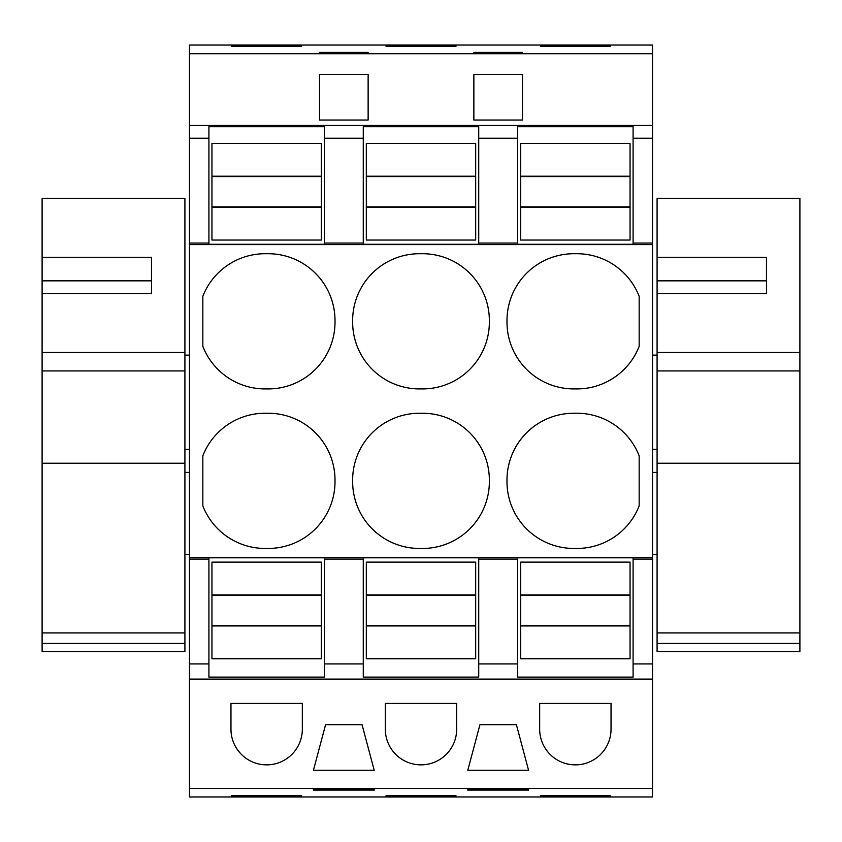 <?xml version="1.0" encoding="UTF-8"?>
<svg xmlns="http://www.w3.org/2000/svg" width="842" height="842" viewBox="0 0 842 842"><rect width="100%" height="100%" fill="white"/><g stroke="black" fill="none" stroke-linecap="round" stroke-linejoin="round"><path stroke-width="1.26" d="M189.471 53.73L652.529 53.73L652.529 45.036L189.471 45.036L189.471 138.256L208.911 138.256L208.911 243.064L189.471 243.064L189.471 244.601L652.529 244.601L652.529 796.964L189.471 796.964L189.471 788.512L652.529 788.512M189.471 138.256L189.471 243.064M189.471 125.416L652.529 125.416L652.529 138.256L633.089 138.256L633.089 126.721L517.62 126.721L517.62 138.256L478.73 138.256L478.73 126.721L363.27 126.721L363.27 138.256L324.38 138.256L324.38 126.721L208.911 126.721L208.911 138.256M324.38 138.256L324.38 244.264L208.911 244.264L208.911 243.064M324.38 243.064L363.27 243.064L363.27 244.264L478.73 244.264L478.73 243.064L517.62 243.064L517.62 244.264L633.089 244.264L633.089 243.064L652.529 243.064L652.529 244.601M189.471 244.601L189.471 788.512M363.27 138.256L363.27 243.064M189.471 557.572L652.529 557.572M202.838 346.346L202.838 296.3A66.844 66.844 0 0 1 266.64 253.737A66.844 66.844 0 0 1 335.011 321.328A66.844 66.844 0 0 1 266.64 388.909A66.844 66.844 0 0 1 202.838 346.346M266.64 548.437A66.844 66.844 0 0 0 335.011 480.845A66.844 66.844 0 0 0 266.64 413.254A66.844 66.844 0 0 0 202.838 455.827L202.838 505.863A66.844 66.844 0 0 0 266.64 548.437M421 253.737A66.844 66.844 0 0 0 352.64 321.328A66.844 66.844 0 0 0 421 388.909A66.844 66.844 0 0 0 489.36 321.328A66.844 66.844 0 0 0 421 253.737M489.36 480.845A66.844 66.844 0 0 0 421 413.254A66.844 66.844 0 0 0 352.64 480.845A66.844 66.844 0 0 0 421 548.437A66.844 66.844 0 0 0 489.36 480.845M506.989 321.328A66.844 66.844 0 0 0 575.36 388.909A66.844 66.844 0 0 0 639.162 346.346L639.162 296.3A66.844 66.844 0 0 0 575.36 253.737A66.844 66.844 0 0 0 506.989 321.328M506.989 480.845A66.844 66.844 0 0 0 575.36 548.437A66.844 66.844 0 0 0 639.162 505.863L639.162 455.827A66.844 66.844 0 0 0 575.36 413.254A66.844 66.844 0 0 0 506.989 480.845M652.529 53.73L652.529 125.416M473.867 120.027L473.867 74.443L522.482 74.443L522.482 120.027L473.867 120.027L473.867 74.443M319.518 120.027L368.133 120.027L368.133 74.443L319.518 74.443L319.518 120.027L319.518 74.443M231.697 46.415L301.583 46.415L301.583 45.563L231.697 45.563L231.697 46.415L231.697 45.563M319.518 52.404L319.518 53.035L319.518 52.404L368.133 52.404L368.133 53.035L368.133 52.404M319.518 53.035L368.133 53.035M386.057 46.415L386.057 45.563L455.943 45.563L455.943 46.415L386.057 46.415L386.057 45.563M522.482 52.404L522.482 53.035L522.482 52.404L473.867 52.404L473.867 53.035L522.482 53.035M540.417 46.415L610.303 46.415L610.303 45.563L540.417 45.563L540.417 46.415L540.417 45.563M301.583 795.585L301.583 796.437L301.583 795.585L231.697 795.585L231.697 796.437L231.697 795.585M301.583 796.437L231.697 796.437M374.206 789.312L313.435 789.312L313.435 790.101L374.206 790.101L374.206 789.312L374.206 790.101M455.943 796.437L455.943 795.585L455.943 796.437L386.057 796.437L386.057 795.585L386.057 796.437M455.943 795.585L386.057 795.585M528.565 790.101L528.565 789.312L467.794 789.312L467.794 790.101L528.565 790.101L528.565 789.312M610.303 795.585L610.303 796.437L610.303 795.585L540.417 795.585L540.417 796.437L540.417 795.585M610.303 796.437L540.417 796.437M189.471 679.105L652.529 679.105M302.331 703.417L230.961 703.417L230.961 729.183A35.68 35.68 0 0 0 266.64 764.862A35.68 35.68 0 0 0 302.331 729.183L302.331 703.417M467.794 770.262L528.565 770.262L516.409 724.688L479.951 724.688L467.794 770.262M456.68 703.417L385.32 703.417L385.32 729.183A35.68 35.68 0 0 0 421 764.862A35.68 35.68 0 0 0 456.68 729.183L456.68 703.417M313.435 770.262L374.206 770.262L362.049 724.688L325.591 724.688L313.435 770.262M611.039 703.417L539.669 703.417L539.669 729.183A35.68 35.68 0 0 0 575.36 764.862A35.68 35.68 0 0 0 611.039 729.183L611.039 703.417M189.471 663.917L208.911 663.917L208.911 677.105L324.38 677.105L324.38 663.917L363.27 663.917L363.27 677.105L478.73 677.105L478.73 663.917L517.62 663.917L517.62 677.105L633.089 677.105L633.089 663.917L652.529 663.917M189.471 559.109L208.911 559.109L208.911 663.917M324.38 663.917L324.38 557.804L208.911 557.804L208.911 559.109M324.38 559.109L363.27 559.109L363.27 557.804L478.73 557.804L478.73 559.109L517.62 559.109L517.62 557.804L633.089 557.804L633.089 559.109L652.529 559.109M368.133 120.027L368.133 74.443M301.583 46.415L301.583 45.563M313.435 790.101L313.435 789.312M363.27 663.917L363.27 559.109M652.529 138.256L652.529 243.064M633.089 138.256L633.089 243.064M478.73 138.256L478.73 243.064M517.62 138.256L517.62 243.064M633.089 663.917L633.089 559.109M522.482 120.027L522.482 74.443M473.867 53.035L473.867 52.404M610.303 46.415L610.303 45.563M467.794 790.101L467.794 789.312M517.62 663.917L517.62 559.109M478.73 663.917L478.73 559.109M455.943 46.415L455.943 45.563M211.952 594.926L211.952 658.749L321.339 658.749L321.339 562.13L211.952 562.13L211.952 594.926L321.339 594.926M211.952 625.574L321.339 625.574M211.952 625.953L321.339 625.953M211.952 595.305L321.339 595.305M211.952 207.248L211.952 143.424L321.339 143.424L321.339 240.044L211.952 240.044L211.952 207.248L321.339 207.248M211.952 176.22L321.339 176.22M211.952 176.599L321.339 176.599M211.952 206.869L321.339 206.869M366.312 594.926L366.312 658.749L475.688 658.749L475.688 562.13L366.312 562.13L366.312 594.926L475.688 594.926M366.312 625.574L475.688 625.574M366.312 625.953L475.688 625.953M366.312 595.305L475.688 595.305M366.312 207.248L366.312 143.424L475.688 143.424L475.688 240.044L366.312 240.044L366.312 207.248L475.688 207.248M366.312 176.22L475.688 176.22M366.312 176.599L475.688 176.599M366.312 206.869L475.688 206.869M520.661 594.926L520.661 658.749L630.048 658.749L630.048 562.13L520.661 562.13L520.661 594.926L630.048 594.926M520.661 625.574L630.048 625.574M520.661 625.953L630.048 625.953M520.661 595.305L630.048 595.305M520.661 207.248L520.661 143.424L630.048 143.424L630.048 240.044L520.661 240.044L520.661 207.248L630.048 207.248M520.661 176.22L630.048 176.22M520.661 176.599L630.048 176.599M520.661 206.869L630.048 206.869M42.1 257.273L151.486 257.273L151.486 293.5L42.1 293.5L42.1 198.302L184.914 198.302L184.914 352.472L42.1 352.472L42.1 632.921L184.914 632.921L184.914 463.226L42.1 463.226M42.1 643.362L184.914 643.362L184.914 651.508L42.1 651.508L42.1 632.921M151.486 293.5L151.486 280.849L42.1 280.849L42.1 352.472M184.914 643.362L184.914 632.921M184.914 352.472L184.914 463.226M657.086 257.273L766.473 257.273L766.473 293.5L657.086 293.5L657.086 198.302L799.9 198.302L799.9 352.472L657.086 352.472L657.086 632.921L799.9 632.921L799.9 463.226L657.086 463.226M657.086 643.362L799.9 643.362L799.9 651.508L657.086 651.508L657.086 632.921M766.473 293.5L766.473 280.849L657.086 280.849L657.086 352.472M799.9 643.362L799.9 632.921M799.9 352.472L799.9 463.226M184.914 370.922L42.1 370.922M799.9 370.922L657.086 370.922M189.471 355.135L184.914 355.135M189.471 449.333L184.914 449.333M189.471 472.425L184.914 472.425M189.471 554.468L184.914 554.468M657.086 355.135L652.529 355.135M657.086 449.333L652.529 449.333M657.086 472.425L652.529 472.425M657.086 554.468L652.529 554.468"/></g></svg>
